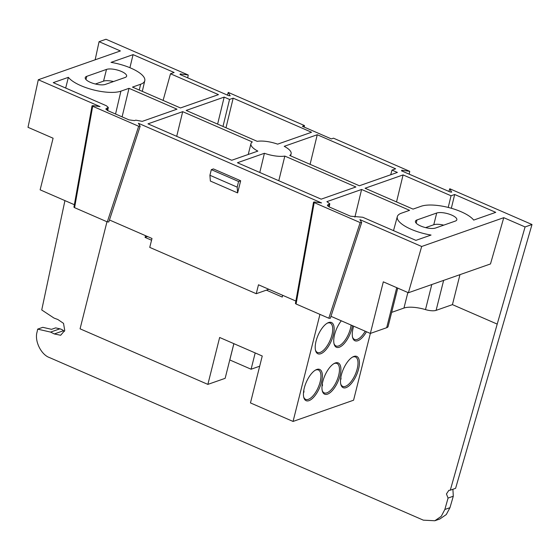 <?xml version="1.0" encoding="UTF-8"?>
<svg xmlns="http://www.w3.org/2000/svg" width="560" height="560" viewBox="0 0 560 560"><rect width="100%" height="100%" fill="white"/><g stroke="black" fill="none" stroke-linecap="round" stroke-linejoin="round"><path stroke-width="0.84" d="M59.857 328.832L55.685 327.88L51.555 329.329L42.812 327.327L37.674 329.126L50.568 332.094L59.857 328.832A10.248 8.652 70.7 0 1 63.588 330.687A8.204 6.923 -109.3 0 0 64.491 331.317M443.632 280.385L436.1 310.366L452.438 304.633L497.21 324.1L450.303 490.182L455.595 488.327L532 224.511L449.771 188.755L448.896 191.429M452.907 489.265L453.292 496.223L448.077 498.057L444.843 509.488L449.953 507.696L453.292 496.223M449.953 507.696L446.292 514.549L439.81 519.008L434.84 520.751L441.259 516.313L444.843 509.488M327.936 204.757L327.362 205.268L329.273 206.969L350.49 216.195L362.754 217.252L415.912 240.366L431.046 235.053A29.883 9.884 -165.9 0 1 397.313 216.643A29.883 9.884 -165.9 0 1 401.443 213.178L409.563 210.329L361.599 189.469L326.886 201.649L329.812 203.798L327.936 204.757L327.705 205.996M106.435 108.43L105.861 108.934L107.765 110.635L128.982 119.861L134.463 120.617L135.765 120.162L142.268 121.359L176.981 109.179L129.017 88.319L120.897 91.168A29.883 9.884 -165.9 0 1 92.645 89.691A29.883 9.884 -165.9 0 1 68.383 77.336L53.249 82.642L106.4 105.763L108.304 107.464L106.435 108.43L106.197 109.669M295.876 301.049L258.482 284.788L256.249 293.706L149.751 247.387L151.991 238.476L109.459 219.982M95.151 59.801L99.078 41.678L120.386 50.946L38.297 79.751L100.065 106.617L92.806 105.616L92.526 106.19L138.67 126.259L140.161 126.21L138.397 123.284L321.566 202.944L314.307 201.95L314.027 202.524L360.178 222.593L361.669 222.544L359.905 219.618L421.673 246.484L408.401 292.747L383.306 281.834L370.349 333.438L330.967 316.316M237.622 192.906L210.357 181.048L209.916 175.273L211.33 169.645L213.409 168.917L240.667 180.775L237.622 192.906L237.181 187.131L238.595 181.503L240.667 180.775M227.388 95.102L228.27 92.421L304.514 125.58L302.421 126.322L331.387 138.915L333.48 138.18L409.731 171.339L401.786 170.247L401.674 170.898M409.227 174.181L409.731 171.339M304.514 125.58L304.143 127.071M448.077 498.057L446.432 493.969L448.854 490.35L450.303 490.182M64.932 200.613L41.741 309.96L54.033 318.08L57.862 319.515L63.518 323.351L64.743 330.498L60.669 335.258L54.306 333.942L50.568 332.094M37.674 329.126L37.037 332.136C34.377 341.047 41.167 354.809 49.602 357.623L423.353 520.163L434.84 520.751M176.708 136.339L182.693 111.664L147.98 123.844L231.721 160.265L257.838 151.102A20.706 6.846 14.1 0 1 250.95 143.668L248.234 154.469M317.261 134.736L395.64 168.819L392.007 170.093L397.376 172.431L359.366 185.766L289.737 155.484A20.706 6.846 14.1 0 0 291.116 153.755A20.706 6.846 14.1 0 0 284.221 146.328L317.261 134.736L310.086 164.332M182.693 111.664L252.322 141.946A20.706 6.846 14.1 0 0 250.95 143.668M413.042 209.111L421.162 206.255A29.883 9.884 -165.9 0 1 449.414 207.732A29.883 9.884 -165.9 0 1 473.676 220.094L495.74 212.352L454.678 194.495L451.045 195.776L403.081 174.916L365.078 188.251L413.042 209.111M233.177 98.168L311.549 132.251L277.648 144.151A19.019 6.286 14.1 0 0 257.222 141.344L186.172 110.439L224.175 97.104L229.544 99.442L233.177 98.168L225.995 127.764M259.791 172.473L264.411 153.279A19.019 6.286 14.1 0 0 284.837 156.086L355.894 186.984L321.181 199.164L237.433 162.743L264.411 153.279M278.782 180.733L284.837 156.086M122.094 116.872L129.017 88.319M129.906 67.711L133.077 54.635L174.132 72.492L170.499 73.766L218.463 94.626L180.46 107.961L132.496 87.101L140.623 84.252L139.265 90.041M133.077 54.635L111.02 62.37A29.883 9.884 -165.9 0 1 144.781 80.668A29.883 9.884 -165.9 0 1 140.623 84.252M125.069 77.49L105.35 84.406A11.172 3.696 -165.9 0 1 92.694 83.23A11.172 3.696 -165.9 0 1 85.225 77.651A11.172 3.696 -165.9 0 1 86.772 76.328L106.498 69.412A11.172 3.696 -165.9 0 1 119.154 70.588A11.172 3.696 -165.9 0 1 126.623 76.174A11.172 3.696 -165.9 0 1 125.069 77.49M455.287 221.095L435.561 228.018A11.172 3.696 -165.9 0 1 422.905 226.842A11.172 3.696 -165.9 0 1 415.436 221.256A11.172 3.696 -165.9 0 1 416.99 219.94L436.716 213.017A11.172 3.696 -165.9 0 1 449.372 214.2A11.172 3.696 -165.9 0 1 456.834 219.779A11.172 3.696 -165.9 0 1 455.287 221.095M230.125 95.844L228.27 92.421M180.005 74.494L180.285 73.92L180.005 74.494L228.704 95.669L230.216 95.746M99.078 41.678L106.001 39.249L188.23 75.005L180.285 73.92L180.166 74.564M92.806 105.616L74.69 207.018M74.41 207.592L107.296 221.893L108.808 221.97L140.161 126.21M314.307 201.95L296.198 303.352M295.911 303.926L328.804 318.227L330.316 318.304L361.669 222.544M497.21 324.1L525.077 226.947L503.762 217.679L421.673 246.484M525.077 226.947L532 224.511M451.633 192.178L449.771 188.755M401.506 170.821L401.786 170.247L401.506 170.821L450.212 192.003L451.724 192.08M74.368 204.715L40.131 189.826L53.095 138.222L28 127.309L38.297 79.751M503.762 217.679L490.49 263.942L408.401 292.747M452.438 304.633L459.97 274.652M391.657 312.368L403.956 308.056A20.811 6.881 -165.9 0 1 425.495 309.603L431.788 284.543M436.1 310.366A10.248 3.388 -165.9 0 1 425.495 309.603M397.747 288.113L388.108 326.494A10.248 3.388 -165.9 0 1 386.687 327.705L396.739 287.672M319.949 314.377L293.062 421.442L353.577 400.204L370.349 333.438L386.687 327.705M187.719 77.847L188.23 75.005M268.828 289.289L256.249 293.706M425.593 227.619L433.769 224.749A11.172 3.696 -165.9 0 1 443.737 225.148M95.375 84.007L103.551 81.137A11.172 3.696 -165.9 0 1 113.519 81.543M65.674 88.053L68.383 77.336M451.339 208.264L454.678 194.495M217.623 124.124L224.175 97.104M354.893 217.119L361.599 189.469M396.529 201.929L403.081 174.916M163.1 100.408L170.499 73.766M448.217 207.431L451.045 195.776M222.992 126.455L229.544 99.442M390.705 174.769L392.007 170.093M209.916 175.273L237.181 187.131M211.33 169.645L238.595 181.503M259.679 366.212L251.097 369.222L229.803 359.961A25.627 8.477 -165.9 0 0 229.768 359.94M233.856 343.658L225.148 378.329L207.865 384.391L80.073 328.818L106.967 221.753M255.192 352.94L251.097 369.222M293.062 421.442L250.46 402.92L262.248 356.006L219.646 337.477L207.865 384.391M366.471 331.751A17.045 7.203 -66.5 0 1 352.646 337.617A17.045 7.203 -66.5 0 1 353.668 326.186M352.436 325.647A17.045 7.203 -66.5 0 1 351.841 328.608A17.045 7.203 -66.5 0 1 342.545 345.198A17.045 7.203 -66.5 0 1 334.117 344.12A17.045 7.203 -66.5 0 1 341.299 320.803M333.312 335.111A17.045 7.203 -66.5 0 1 324.016 351.701A17.045 7.203 -66.5 0 1 315.588 350.623A17.045 7.203 -66.5 0 1 318.073 335.265A17.045 7.203 -66.5 0 1 327.614 322.973A17.045 7.203 -66.5 0 1 333.312 335.111M358.582 369.019A17.045 7.203 -66.5 0 1 349.293 385.609A17.045 7.203 -66.5 0 1 340.865 384.531A17.045 7.203 -66.5 0 1 343.35 369.173A17.045 7.203 -66.5 0 1 352.891 356.881A17.045 7.203 -66.5 0 1 358.582 369.019M340.053 375.522A17.045 7.203 -66.5 0 1 330.764 392.112A17.045 7.203 -66.5 0 1 322.336 391.034A17.045 7.203 -66.5 0 1 324.821 375.676A17.045 7.203 -66.5 0 1 334.362 363.384A17.045 7.203 -66.5 0 1 340.053 375.522M321.524 382.025A17.045 7.203 -66.5 0 1 312.235 398.615A17.045 7.203 -66.5 0 1 303.807 397.537A17.045 7.203 -66.5 0 1 306.292 382.179A17.045 7.203 -66.5 0 1 315.826 369.887A17.045 7.203 -66.5 0 1 321.524 382.025M282.695 295.316L282.254 297.059L266.371 290.15M151.557 240.219L145.082 237.405L145.516 235.662M340.725 383.943A16.016 6.769 113.5 0 0 342.713 386.365A16.016 6.769 113.5 0 0 357.217 368.83A16.016 6.769 113.5 0 0 355.495 356.986A16.016 6.769 113.5 0 0 352.359 357.182M322.196 390.446A16.016 6.769 113.5 0 0 324.184 392.868A16.016 6.769 113.5 0 0 338.681 375.333A16.016 6.769 113.5 0 0 336.959 363.489A16.016 6.769 113.5 0 0 333.83 363.685M303.667 396.949A16.016 6.769 113.5 0 0 305.655 399.371A16.016 6.769 113.5 0 0 320.152 381.836A16.016 6.769 113.5 0 0 318.43 369.992A16.016 6.769 113.5 0 0 315.301 370.188M333.977 343.532A16.016 6.769 113.5 0 0 335.972 345.954A16.016 6.769 113.5 0 0 336.077 345.996A16.016 6.769 113.5 0 0 350.469 328.419A16.016 6.769 113.5 0 0 351.106 325.073M147.714 236.614A15.988 5.285 14.1 0 0 145.082 237.405M352.506 337.029A16.016 6.769 113.5 0 0 354.501 339.451A16.016 6.769 113.5 0 0 365.211 331.205M315.448 350.035A16.016 6.769 113.5 0 0 317.443 352.457A16.016 6.769 113.5 0 0 331.94 334.922A16.016 6.769 113.5 0 0 330.218 323.078A16.016 6.769 113.5 0 0 327.082 323.274M303.94 391.993L303.905 390.824L303.632 391.307M303.478 392.791L303.947 392.07M341.005 378.987L340.963 377.825L340.697 378.301M340.536 379.792L341.005 379.064M322.476 385.49L322.434 384.321L322.161 384.804M322.007 386.288L322.476 385.567M63.588 330.687L54.306 333.942M120.897 91.168L115.556 114.023M407.862 292.516L403.956 308.056M416.99 219.94L416.185 223.153M436.716 213.017L433.769 224.749M86.772 76.328L85.967 79.541M106.498 69.412L103.551 81.137M107.296 221.893L138.67 126.259M328.804 318.227L360.178 222.593M107.268 110.404L107.737 107.968M328.776 206.738L329.238 204.302M233.891 343.672L229.803 359.961M291.116 153.755L290.584 155.855M144.781 80.668L142.303 91.364M397.313 216.643L393.519 230.629M73.927 207.165L92.043 105.763M295.435 303.499L313.551 202.097M107.709 110.614L108.304 107.464M329.21 206.941L329.812 203.798"/></g></svg>
